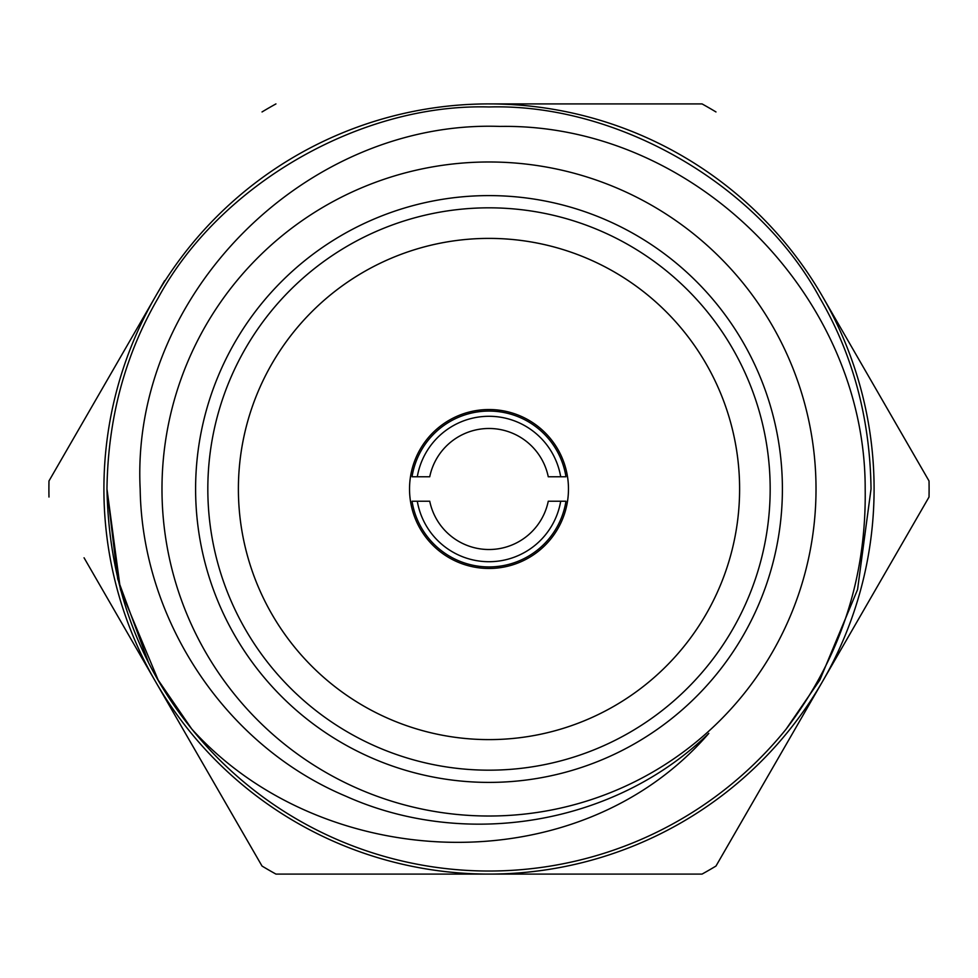 <?xml version="1.0" encoding="UTF-8"?>
<svg xmlns="http://www.w3.org/2000/svg" width="978" height="978" viewBox="0 0 978 978"><rect width="100%" height="100%" fill="white"/><g stroke="black" fill="none" stroke-linecap="round" stroke-linejoin="round"><path stroke-width="1.47" d="M871.031 489C870.09 418.621 853.036 354.953 819.845 297.984C758.818 184.732 617.595 103.203 489 106.969C360.405 103.203 219.182 184.732 158.155 297.984C124.964 354.953 107.91 418.621 106.969 489C107.91 418.621 124.964 354.953 158.155 297.984C219.182 184.732 360.405 103.203 489 106.969C617.595 103.203 758.818 184.732 819.845 297.984C853.036 354.953 870.09 418.621 871.031 489C870.09 418.621 853.036 354.953 819.845 297.984C758.818 184.732 617.595 103.203 489 106.969C360.405 103.203 219.182 184.732 158.155 297.984C124.964 354.953 107.91 418.621 106.969 489C107.91 418.621 124.964 354.953 158.155 297.984C219.182 184.732 360.405 103.203 489 106.969C617.595 103.203 758.818 184.732 819.845 297.984C853.036 354.953 870.09 418.621 871.031 489L857.559 589.563L819.845 680.016L786.067 729.197L819.845 680.016L857.559 589.563L871.031 489L857.559 589.563L819.845 680.016L786.067 729.197L819.845 680.016L857.559 589.563L871.031 489L857.559 589.563L819.845 680.016L786.067 729.197C840.09 658.206 866.459 578.145 865.188 489C865.567 295.772 693.928 123.142 499.905 126.419C306.407 119.658 130.367 294.525 140.172 489C142.054 619.465 224.879 745.407 345.686 796.129C465.112 849.796 614.783 825.065 708.793 733.402C578.34 884.393 322.801 874.21 191.761 729.001L158.155 680.016L120.441 589.563L106.969 489C107.91 418.621 124.964 354.953 158.155 297.984C219.182 184.732 360.405 103.203 489 106.969C617.595 103.203 758.818 184.732 819.845 297.984C853.036 354.953 870.09 418.621 871.031 489L857.559 589.563L819.845 680.016L786.067 729.197A382.031 382.031 0 0 1 191.761 729.001L158.155 680.016L120.441 589.563L106.969 489L117.715 578.964L148.204 661.654M191.761 729.001L158.155 680.016L120.441 589.563L106.969 489C108.839 581.58 137.103 661.58 191.761 729.001M816.019 489A327.019 327.019 0 0 0 489 161.981A327.019 327.019 0 0 0 161.981 489A327.019 327.019 0 0 0 489 816.019A327.019 327.019 0 0 0 816.019 489M195.6 489A293.4 293.4 0 0 0 489 782.4A293.4 293.4 0 0 0 782.4 489A293.4 293.4 0 0 0 489 195.6A293.4 293.4 0 0 0 195.6 489M207.825 489A281.175 281.175 0 0 0 489 770.175A281.175 281.175 0 0 0 770.175 489A281.175 281.175 0 0 0 489 207.825A281.175 281.175 0 0 0 207.825 489M238.387 489A250.612 250.612 0 0 0 489 739.612A250.612 250.612 0 0 0 739.612 489A250.612 250.612 0 0 0 489 238.387A250.612 250.612 0 0 0 238.387 489M929.027 497.032L822.498 681.544L929.027 497.032A440.1 440.1 0 0 0 929.027 480.968L885.273 405.198M822.498 681.544L715.969 866.056A440.1 440.1 0 0 1 702.057 874.087L489 874.087A385.087 385.087 0 0 0 822.498 296.456A385.087 385.087 0 0 0 155.502 296.456L48.973 480.968L155.502 296.456A385.087 385.087 0 0 0 155.502 681.544L84.059 557.79M48.973 480.968A440.1 440.1 0 0 0 48.973 497.032M822.498 296.456L929.027 480.968M155.502 681.544A385.087 385.087 0 0 0 489 874.087L275.943 874.087A440.1 440.1 0 0 1 262.031 866.056L155.502 681.544M155.502 296.456L164.61 280.698M164.695 697.473L262.031 866.056M489 874.087L688.561 874.087M715.969 866.056L751.128 805.151M715.969 111.944A440.1 440.1 0 0 0 702.057 103.912L691.996 103.912M489 103.912L702.057 103.912M275.943 103.912A440.1 440.1 0 0 0 262.031 111.944M552.362 441.041A79.462 79.462 0 0 1 536.959 552.362A79.462 79.462 0 0 1 425.638 536.959A79.462 79.462 0 0 1 441.041 425.638A79.462 79.462 0 0 1 552.362 441.041M289.17 640.235A250.612 250.612 0 0 1 337.765 289.17A250.612 250.612 0 0 1 688.83 337.765A250.612 250.612 0 0 1 640.235 688.83A250.612 250.612 0 0 1 289.17 640.235M417.3 501.225L412.031 501.225A77.934 77.934 0 0 0 565.969 501.225L560.7 501.225A72.739 72.739 0 0 1 417.3 501.225L429.733 501.225A60.514 60.514 0 0 0 548.267 501.225L560.7 501.225M565.969 476.775A77.934 77.934 0 0 0 412.031 476.775L417.3 476.775A72.739 72.739 0 0 1 560.7 476.775L565.969 476.775M560.7 476.775L548.267 476.775A60.514 60.514 0 0 0 429.733 476.775L417.3 476.775"/></g></svg>
